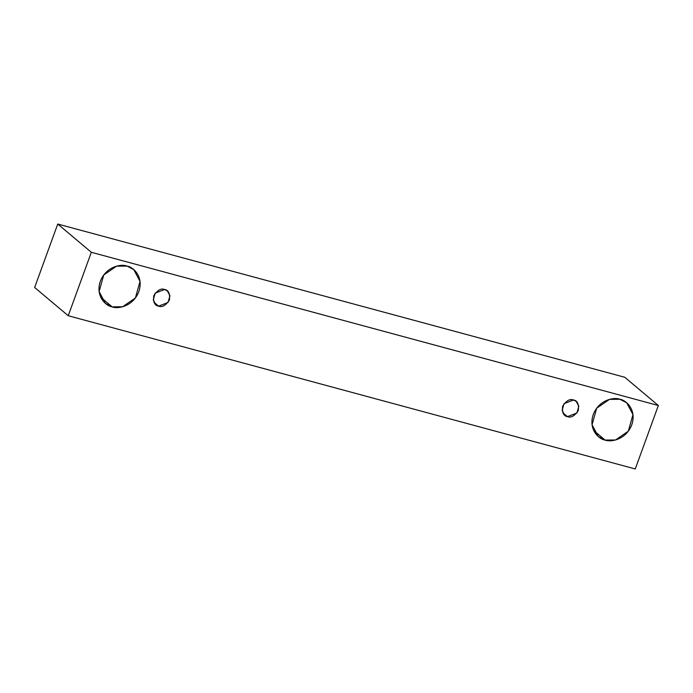 <?xml version="1.0" encoding="UTF-8"?>
<svg xmlns="http://www.w3.org/2000/svg" width="693" height="693" viewBox="0 0 693 693"><rect width="100%" height="100%" fill="white"/><g stroke="black" fill="none" stroke-linecap="round" stroke-linejoin="round"><path stroke-width="1.04" d="M624.765 377.269L57.744 224.038L91.329 252.287L658.35 405.518L624.765 377.269L658.35 405.518L635.256 468.962L68.235 315.731L91.329 252.287L57.744 224.038L34.65 287.482L68.235 315.731L34.65 287.482L57.744 224.038L624.765 377.269M658.35 405.518L91.329 252.287L68.235 315.731L635.256 468.962L658.35 405.518M112.153 306.86C106.228 306.159 95.106 296.431 100.338 281.263C106.098 266.242 121.665 263.73 126.992 266.069C132.917 266.77 144.04 276.498 138.808 291.658C133.047 306.687 117.481 309.199 112.153 306.86L122.6 306.765L135.395 297.947L140.029 281.375L133.766 269.594L126.992 266.069L116.545 266.164L103.751 274.982L99.116 291.554L105.379 303.335L112.153 306.86L100.754 297.271L112.153 306.86M605.093 440.072C599.168 439.371 588.045 429.643 593.277 414.483C599.038 399.454 614.604 396.942 619.932 399.281C625.857 399.982 636.98 409.71 631.747 424.878C625.987 439.899 610.42 442.411 605.093 440.072L615.54 439.986L628.334 431.159L632.969 414.587L626.706 402.806L619.932 399.281L609.485 399.376L596.69 408.194L592.056 424.766L598.319 436.555L605.093 440.072L593.693 430.483L605.093 440.072M567.463 416.632C563.582 416.103 561.98 412.621 562.647 406.202C566.354 400.606 569.975 398.536 573.509 400.008C577.382 400.537 578.984 404.019 578.317 410.438C574.61 416.034 570.989 418.104 567.463 416.632L576.931 413.002L578.82 406.245L576.264 401.446L573.509 400.008L564.041 403.638L562.153 410.395L564.7 415.194L567.463 416.632L562.82 412.725L567.463 416.632M158.576 306.133C154.704 305.604 153.092 302.122 153.768 295.703C157.476 290.107 161.097 288.037 164.622 289.509C168.503 290.046 170.106 293.52 169.438 299.939C165.731 305.544 162.11 307.605 158.576 306.133L168.044 302.503L169.932 295.746L167.385 290.947L164.622 289.509L155.154 293.148L153.266 299.896L155.821 304.695L158.576 306.133L153.933 302.226L158.576 306.133"/></g></svg>
